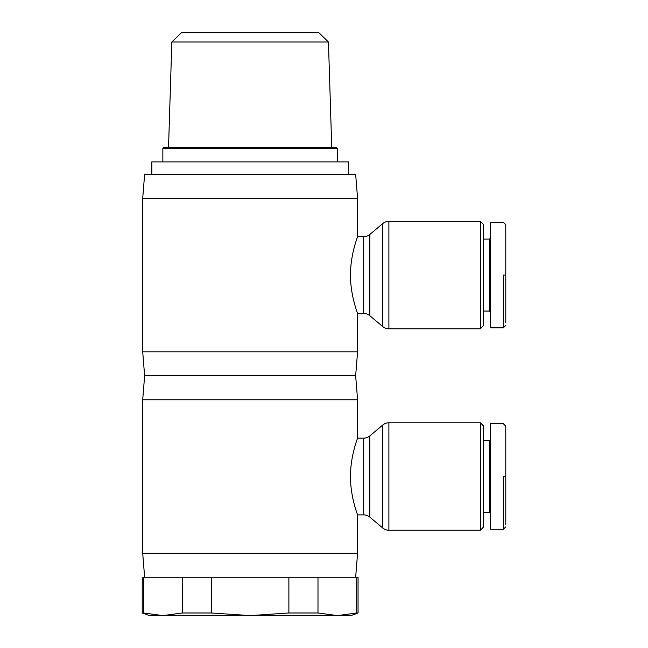<?xml version="1.0" encoding="UTF-8"?>
<svg xmlns="http://www.w3.org/2000/svg" width="648" height="648" viewBox="0 0 648 648"><rect width="100%" height="100%" fill="white"/><g stroke="black" fill="none" stroke-linecap="round" stroke-linejoin="round"><path stroke-width="0.97" d="M480.354 530.234L388.889 530.234L388.889 422.796L480.354 422.796L480.354 530.234L483.23 527.351L483.23 425.679L480.354 422.796M388.889 422.796A9.59 9.59 0 0 0 382.709 425.056L382.709 527.974A9.59 9.59 0 0 0 388.889 530.234M382.709 527.974L369.846 517.136A9.59 9.59 0 0 0 363.666 514.885L357.575 514.885L357.575 553.254L355.655 577.23M388.889 221.365L480.354 221.365L480.354 328.795L388.889 328.795L388.889 221.365A9.59 9.59 0 0 0 382.709 223.617L382.709 326.543L369.846 315.706A9.59 9.59 0 0 0 363.666 313.446L357.575 313.446L357.575 351.815L355.655 375.8L357.575 399.776L357.575 438.145L363.666 438.145A9.59 9.59 0 0 0 369.846 435.893L382.709 425.056M357.575 438.145C357.817 437.732 350.374 455.884 350.487 476.515C350.374 497.146 357.817 515.298 357.575 514.885M357.575 553.254L142.706 553.254L142.706 399.776L144.626 375.8L142.706 351.815L142.706 198.345L144.626 174.361L355.655 174.361L357.575 198.345L142.706 198.345M144.626 577.23L142.706 553.254M182.291 612.984L211.402 612.984L250.144 615.6L162.915 615.6L182.291 612.984L182.291 577.23L143.548 577.23L143.548 612.984L162.915 615.6L149.421 615.6L142.228 612.984L143.548 612.984M288.878 612.984L317.99 612.984L337.365 615.6L250.144 615.6L288.878 612.984L288.878 577.23L211.402 577.23L211.402 612.984M356.732 612.984L358.052 612.984L350.86 615.6L337.365 615.6L356.732 612.984L356.732 577.23L317.99 577.23L317.99 612.984M355.655 375.8L144.626 375.8M357.575 399.776L142.706 399.776M483.23 512.487L489.467 512.487L489.467 440.543L483.23 440.543M489.467 440.543L490.423 439.587M490.423 513.443L489.467 512.487M503.375 476.515L503.375 529.27L503.375 476.515L505.772 476.515L505.772 524.2M505.772 476.515L505.772 426.157L503.375 423.76L490.423 423.76L490.423 529.27L503.375 529.27L505.772 526.873M382.709 326.543A9.59 9.59 0 0 0 388.889 328.795M357.575 198.345L357.575 236.714L363.666 236.714A9.59 9.59 0 0 0 369.846 234.454L382.709 223.617M357.575 236.714C357.817 236.301 350.374 254.445 350.487 275.084C350.374 295.715 357.817 313.859 357.575 313.446M357.575 351.815L142.706 351.815M483.23 311.048L489.467 311.048L489.467 239.112L483.23 239.112M489.467 239.112L490.423 238.148M490.423 312.012L489.467 311.048M503.375 275.084L503.375 327.831L503.375 275.084L505.772 275.084L505.772 322.761M505.772 275.084L505.772 224.718L503.375 222.321L490.423 222.321L490.423 327.839L503.375 327.839L505.772 325.442M480.354 221.365L483.23 224.24L483.23 325.92L480.354 328.795M151.818 174.361L151.818 161.895L348.462 161.895L348.462 174.361M168.537 147.509L171.833 41.99L328.447 41.99L331.744 147.509M328.447 41.99L318.557 32.4L181.724 32.4L171.833 41.99M143.548 577.23L142.228 577.23L142.228 612.984M358.052 612.984L358.052 577.23L356.732 577.23M162.851 161.895L162.851 148.465L337.43 148.465L337.43 161.895M337.43 148.465L336.466 147.509L163.814 147.509L162.851 148.465M288.878 577.23L317.99 577.23M182.291 577.23L211.402 577.23M363.666 438.145L363.666 514.885M369.846 517.136L369.846 435.893M363.666 236.714L363.666 313.446M369.846 315.706L369.846 234.454"/></g></svg>
